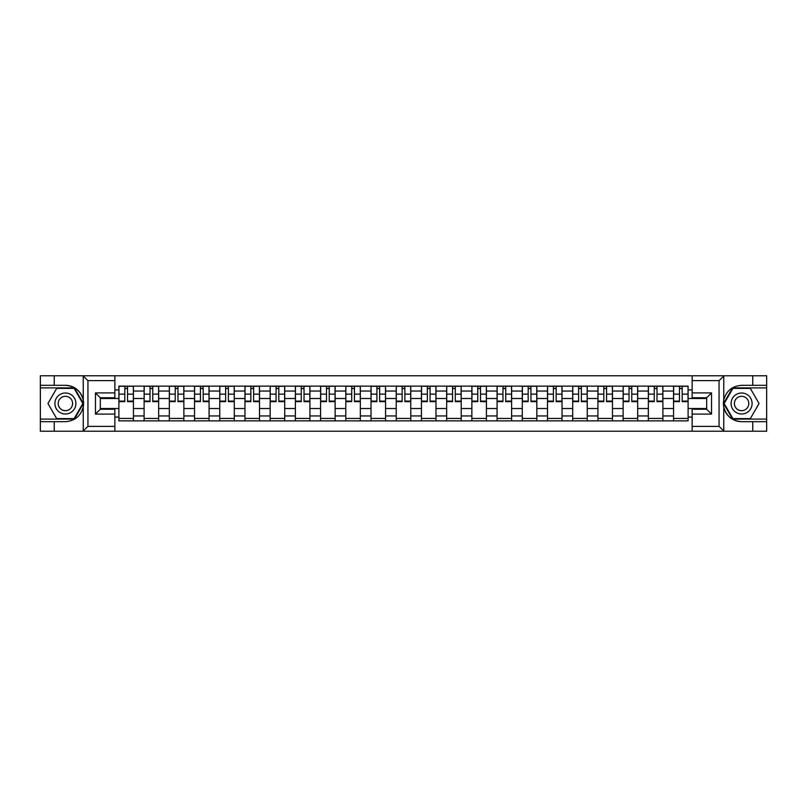 <?xml version="1.0" encoding="UTF-8"?>
<svg xmlns="http://www.w3.org/2000/svg" width="807" height="807" viewBox="0 0 807 807"><rect width="100%" height="100%" fill="white"/><g stroke="black" fill="none" stroke-linecap="round" stroke-linejoin="round"><path stroke-width="1.21" d="M114.856 431.22L692.144 431.22L692.144 409.24L706.69 409.24L706.69 397.76L692.144 397.76L692.144 375.78L114.856 375.78L114.856 397.76L100.31 397.76L100.31 409.24L114.856 409.24L114.856 431.22L82.95 431.22L87.943 426.368L114.856 426.368M82.95 431.22L40.35 431.22L40.35 421.678L54.251 421.678L54.251 431.22L88.508 431.22M88.508 375.78L40.35 375.78L40.35 419.095L74.405 419.095L83.414 403.5L74.405 387.905L40.35 387.905M692.144 375.78L766.65 375.78L766.65 385.322L752.749 385.322L752.749 375.78L718.492 375.78M144.11 420.871L144.11 391.052L133.437 391.052L133.437 420.871M133.437 391.052L133.437 386.129M144.11 391.052L144.11 386.129M158.656 386.129L158.656 420.871M169.319 420.871L169.319 386.129M183.865 386.129L183.865 420.871M194.527 420.871L194.527 386.129M209.074 386.129L209.074 420.871M219.746 420.871L219.746 386.129M234.292 386.129L234.292 420.871M244.955 420.871L244.955 386.129M259.501 386.129L259.501 420.871M270.163 420.871L270.163 386.129M284.71 386.129L284.71 420.871M295.382 420.871L295.382 386.129M309.928 386.129L309.928 420.871M320.591 420.871L320.591 386.129M335.137 386.129L335.137 420.871M345.8 420.871L345.8 386.129M360.346 386.129L360.346 420.871M371.018 420.871L371.018 386.129M385.564 386.129L385.564 420.871M396.227 420.871L396.227 386.129M410.773 386.129L410.773 420.871M421.436 420.871L421.436 386.129M435.982 386.129L435.982 420.871M446.654 420.871L446.654 386.129M461.2 386.129L461.2 420.871M471.863 420.871L471.863 386.129M486.409 386.129L486.409 420.871M497.072 420.871L497.072 386.129M511.618 386.129L511.618 420.871M522.29 420.871L522.29 386.129M536.837 386.129L536.837 420.871M547.499 420.871L547.499 386.129M562.045 386.129L562.045 420.871M572.708 420.871L572.708 386.129M587.254 386.129L587.254 420.871M597.926 420.871L597.926 386.129M612.473 386.129L612.473 420.871M623.135 420.871L623.135 386.129M637.681 386.129L637.681 420.871M648.344 420.871L648.344 386.129M662.89 386.129L662.89 420.871M673.563 420.871L673.563 386.129M673.563 408.513L662.89 408.513M648.344 408.513L637.681 408.513M623.135 408.513L612.473 408.513M597.926 408.513L587.254 408.513M572.708 408.513L562.045 408.513M547.499 408.513L536.837 408.513M522.29 408.513L511.618 408.513M497.072 408.513L486.409 408.513M471.863 408.513L461.2 408.513M446.654 408.513L435.982 408.513M421.436 408.513L410.773 408.513M396.227 408.513L385.564 408.513M371.018 408.513L360.346 408.513M345.8 408.513L335.137 408.513M320.591 408.513L309.928 408.513M295.382 408.513L284.71 408.513M270.163 408.513L259.501 408.513M244.955 408.513L234.292 408.513M219.746 408.513L209.074 408.513M194.527 408.513L183.865 408.513M169.319 408.513L158.656 408.513M144.11 408.513L133.437 408.513M673.563 398.487L662.89 398.487M648.344 398.487L637.681 398.487M623.135 398.487L612.473 398.487M597.926 398.487L587.254 398.487M572.708 398.487L562.045 398.487M547.499 398.487L536.837 398.487M522.29 398.487L511.618 398.487M497.072 398.487L486.409 398.487M471.863 398.487L461.2 398.487M446.654 398.487L435.982 398.487M421.436 398.487L410.773 398.487M396.227 398.487L385.564 398.487M371.018 398.487L360.346 398.487M345.8 398.487L335.137 398.487M320.591 398.487L309.928 398.487M295.382 398.487L284.71 398.487M270.163 398.487L259.501 398.487M244.955 398.487L234.292 398.487M219.746 398.487L209.074 398.487M194.527 398.487L183.865 398.487M169.319 398.487L158.656 398.487M144.11 398.487L133.437 398.487M100.31 408.513L118.891 408.513L118.891 398.487L100.31 398.487M114.856 389.922L118.891 389.922L118.891 398.487M706.69 398.487L688.109 398.487L688.109 386.129L118.891 386.129L118.891 389.922M688.109 389.922L692.144 389.922M692.144 417.078L688.109 417.078L688.109 408.513L706.69 408.513M118.891 408.513L118.891 420.871L688.109 420.871L688.109 417.078M118.891 417.078L114.856 417.078M688.109 398.487L688.109 408.513M133.437 418.45L118.891 418.45M124.792 388.55L127.546 388.55M158.656 418.45L144.11 418.45M150.001 388.55L152.755 388.55M183.865 418.45L169.319 418.45M175.22 388.55L177.964 388.55M209.074 418.45L194.527 418.45M200.429 388.55L203.182 388.55M234.292 418.45L219.746 418.45M225.637 388.55L228.391 388.55M259.501 418.45L244.955 418.45M250.856 388.55L253.6 388.55M284.71 418.45L270.163 418.45M276.065 388.55L278.818 388.55M309.928 418.45L295.382 418.45M301.273 388.55L304.027 388.55M335.137 418.45L320.591 418.45M326.492 388.55L329.236 388.55M360.346 418.45L345.8 418.45M351.701 388.55L354.455 388.55M385.564 418.45L371.018 418.45M376.909 388.55L379.663 388.55M410.773 418.45L396.227 418.45M402.128 388.55L404.872 388.55M435.982 418.45L421.436 418.45M427.337 388.55L430.091 388.55M461.2 418.45L446.654 418.45M452.545 388.55L455.299 388.55M486.409 418.45L471.863 418.45M477.764 388.55L480.508 388.55M511.618 418.45L497.072 418.45M502.973 388.55L505.727 388.55M536.837 418.45L522.29 418.45M528.182 388.55L530.935 388.55M562.045 418.45L547.499 418.45M553.4 388.55L556.144 388.55M587.254 418.45L572.708 418.45M578.609 388.55L581.363 388.55M612.473 418.45L597.926 418.45M603.818 388.55L606.571 388.55M637.681 418.45L623.135 418.45M629.036 388.55L631.78 388.55M662.89 418.45L648.344 418.45M654.245 388.55L656.999 388.55M688.109 418.45L673.563 418.45M679.454 388.55L682.208 388.55M127.546 401.089L133.357 401.089L133.357 401.644L127.546 401.644L127.546 386.291L133.357 386.291L130.129 386.291M133.357 401.089L133.357 386.291M124.792 388.389L127.546 388.389M122.21 386.291L118.972 386.291L118.972 401.644L124.792 401.644L124.792 386.291L122.452 386.291M118.972 386.291L129.887 386.291M152.755 401.089L158.576 401.089L158.576 401.644L152.755 401.644L152.755 386.291L158.576 386.291L155.337 386.291M158.576 401.089L158.576 386.291M150.001 388.389L152.755 388.389M147.419 386.291L144.191 386.291L144.191 401.644L150.001 401.644L150.001 386.291L147.661 386.291M144.191 386.291L155.095 386.291M177.964 401.089L183.784 401.089L183.784 401.644L177.964 401.644L177.964 386.291L183.784 386.291L180.556 386.291M183.784 401.089L183.784 386.291M175.22 388.389L177.964 388.389M172.627 386.291L169.399 386.291L169.399 401.644L175.22 401.644L175.22 386.291L172.88 386.291M169.399 386.291L180.304 386.291M54.251 421.678L65.397 421.678C74.789 420.982 80.73 416.089 83.242 407.021L83.242 399.979C80.73 390.911 74.789 386.018 65.397 385.322L40.35 385.322M40.35 421.678L40.35 419.095M114.856 380.632L87.943 380.632L82.95 375.78L54.251 375.78L54.251 385.322M82.95 375.78L114.856 375.78M65.397 385.322A18.178 18.178 0 0 1 83.242 407.021L83.242 431.079M100.31 397.76L95.458 392.918L114.856 392.918M114.856 414.082L95.458 414.082L100.31 409.24M724.05 375.78L719.057 380.632L692.144 380.632M752.749 385.322L741.603 385.322C732.211 386.018 726.27 390.911 723.758 399.979L723.758 407.021C726.27 416.089 732.211 420.982 741.603 421.678L766.65 421.678L766.65 387.905L732.595 387.905L723.586 403.5L732.595 419.095L766.65 419.095M692.144 426.368L719.057 426.368L724.05 431.22L766.65 431.22L766.65 421.678M766.65 385.322L766.65 387.905M752.749 431.22L752.749 421.678M724.05 431.22L692.144 431.22M741.603 421.678A18.178 18.178 0 0 1 723.758 399.979L723.758 375.921M706.69 409.24L711.542 414.082L692.144 414.082M692.144 392.918L711.542 392.918L706.69 397.76M54.896 403.5A10.501 10.501 0 0 0 65.397 414.001A10.501 10.501 0 0 0 75.908 403.5A10.501 10.501 0 0 0 65.397 392.999A10.501 10.501 0 0 0 54.896 403.5M58.205 403.5A7.192 7.192 0 0 0 65.397 410.692A7.192 7.192 0 0 0 72.59 403.5A7.192 7.192 0 0 0 65.397 396.308A7.192 7.192 0 0 0 58.205 403.5M74.123 388.389L82.849 403.5L74.123 418.611L56.672 418.611L47.956 403.5L56.672 388.389L74.123 388.389M731.092 403.5A10.501 10.501 0 0 0 741.603 414.001A10.501 10.501 0 0 0 752.104 403.5A10.501 10.501 0 0 0 741.603 392.999A10.501 10.501 0 0 0 731.092 403.5M734.41 403.5A7.192 7.192 0 0 0 741.603 410.692A7.192 7.192 0 0 0 748.795 403.5A7.192 7.192 0 0 0 741.603 396.308A7.192 7.192 0 0 0 734.41 403.5M750.328 388.389L759.044 403.5L750.328 418.611L732.877 418.611L724.151 403.5L732.877 388.389L750.328 388.389M203.182 401.089L208.993 401.089L208.993 401.644L203.182 401.644L203.182 386.291L208.993 386.291L205.765 386.291M208.993 401.089L208.993 386.291M200.429 388.389L203.182 388.389M197.846 386.291L194.608 386.291L194.608 401.644L200.429 401.644L200.429 386.291L198.088 386.291M194.608 386.291L205.523 386.291M228.391 401.089L234.212 401.089L234.212 401.644L228.391 401.644L228.391 386.291L234.212 386.291L230.973 386.291M234.212 401.089L234.212 386.291M225.637 388.389L228.391 388.389M223.055 386.291L219.827 386.291L219.827 401.644L225.637 401.644L225.637 386.291L223.297 386.291M219.827 386.291L230.731 386.291M253.6 401.089L259.42 401.089L259.42 401.644L253.6 401.644L253.6 386.291L259.42 386.291L256.192 386.291M259.42 401.089L259.42 386.291M250.856 388.389L253.6 388.389M248.263 386.291L245.035 386.291L245.035 401.644L250.856 401.644L250.856 386.291L248.516 386.291M245.035 386.291L255.94 386.291M278.818 401.089L284.629 401.089L284.629 401.644L278.818 401.644L278.818 386.291L284.629 386.291L281.401 386.291M284.629 401.089L284.629 386.291M276.065 388.389L278.818 388.389M273.482 386.291L270.244 386.291L270.244 401.644L276.065 401.644L276.065 386.291L273.724 386.291M270.244 386.291L281.159 386.291M304.027 401.089L309.848 401.089L309.848 401.644L304.027 401.644L304.027 386.291L309.848 386.291L306.61 386.291M309.848 401.089L309.848 386.291M301.273 388.389L304.027 388.389M298.691 386.291L295.463 386.291L295.463 401.644L301.273 401.644L301.273 386.291L298.933 386.291M295.463 386.291L306.367 386.291M329.236 401.089L335.056 401.089L335.056 401.644L329.236 401.644L329.236 386.291L335.056 386.291L331.828 386.291M335.056 401.089L335.056 386.291M326.492 388.389L329.236 388.389M323.9 386.291L320.672 386.291L320.672 401.644L326.492 401.644L326.492 386.291L324.152 386.291M320.672 386.291L331.576 386.291M354.455 401.089L360.265 401.089L360.265 401.644L354.455 401.644L354.455 386.291L360.265 386.291L357.037 386.291M360.265 401.089L360.265 386.291M351.701 388.389L354.455 388.389M349.118 386.291L345.88 386.291L345.88 401.644L351.701 401.644L351.701 386.291L349.36 386.291M345.88 386.291L356.795 386.291M379.663 401.089L385.484 401.089L385.484 401.644L379.663 401.644L379.663 386.291L385.484 386.291L382.246 386.291M385.484 401.089L385.484 386.291M376.909 388.389L379.663 388.389M374.327 386.291L371.099 386.291L371.099 401.644L376.909 401.644L376.909 386.291L374.569 386.291M371.099 386.291L382.004 386.291M404.872 401.089L410.692 401.089L410.692 401.644L404.872 401.644L404.872 386.291L410.692 386.291L407.464 386.291M410.692 401.089L410.692 386.291M402.128 388.389L404.872 388.389M399.536 386.291L396.308 386.291L396.308 401.644L402.128 401.644L402.128 386.291L399.788 386.291M396.308 386.291L407.212 386.291M430.091 401.089L435.901 401.089L435.901 401.644L430.091 401.644L430.091 386.291L435.901 386.291L432.673 386.291M435.901 401.089L435.901 386.291M427.337 388.389L430.091 388.389M424.754 386.291L421.516 386.291L421.516 401.644L427.337 401.644L427.337 386.291L424.996 386.291M421.516 386.291L432.431 386.291M455.299 401.089L461.12 401.089L461.12 401.644L455.299 401.644L455.299 386.291L461.12 386.291L457.882 386.291M461.12 401.089L461.12 386.291M452.545 388.389L455.299 388.389M449.963 386.291L446.735 386.291L446.735 401.644L452.545 401.644L452.545 386.291L450.205 386.291M446.735 386.291L457.64 386.291M480.508 401.089L486.328 401.089L486.328 401.644L480.508 401.644L480.508 386.291L486.328 386.291L483.1 386.291M486.328 401.089L486.328 386.291M477.764 388.389L480.508 388.389M475.172 386.291L471.944 386.291L471.944 401.644L477.764 401.644L477.764 386.291L475.424 386.291M471.944 386.291L482.848 386.291M505.727 401.089L511.537 401.089L511.537 401.644L505.727 401.644L505.727 386.291L511.537 386.291L508.309 386.291M511.537 401.089L511.537 386.291M502.973 388.389L505.727 388.389M500.39 386.291L497.152 386.291L497.152 401.644L502.973 401.644L502.973 386.291L500.633 386.291M497.152 386.291L508.067 386.291M530.935 401.089L536.756 401.089L536.756 401.644L530.935 401.644L530.935 386.291L536.756 386.291L533.518 386.291M536.756 401.089L536.756 386.291M528.182 388.389L530.935 388.389M525.599 386.291L522.371 386.291L522.371 401.644L528.182 401.644L528.182 386.291L525.841 386.291M522.371 386.291L533.276 386.291M556.144 401.089L561.965 401.089L561.965 401.644L556.144 401.644L556.144 386.291L561.965 386.291L558.737 386.291M561.965 401.089L561.965 386.291M553.4 388.389L556.144 388.389M550.808 386.291L547.58 386.291L547.58 401.644L553.4 401.644L553.4 386.291L551.06 386.291M547.58 386.291L558.484 386.291M581.363 401.089L587.173 401.089L587.173 401.644L581.363 401.644L581.363 386.291L587.173 386.291L583.945 386.291M587.173 401.089L587.173 386.291M578.609 388.389L581.363 388.389M576.027 386.291L572.788 386.291L572.788 401.644L578.609 401.644L578.609 386.291L576.269 386.291M572.788 386.291L583.703 386.291M606.571 401.089L612.392 401.089L612.392 401.644L606.571 401.644L606.571 386.291L612.392 386.291L609.154 386.291M612.392 401.089L612.392 386.291M603.818 388.389L606.571 388.389M601.235 386.291L598.007 386.291L598.007 401.644L603.818 401.644L603.818 386.291L601.477 386.291M598.007 386.291L608.912 386.291M631.78 401.089L637.601 401.089L637.601 401.644L631.78 401.644L631.78 386.291L637.601 386.291L634.373 386.291M637.601 401.089L637.601 386.291M629.036 388.389L631.78 388.389M626.444 386.291L623.216 386.291L623.216 401.644L629.036 401.644L629.036 386.291L626.696 386.291M623.216 386.291L634.12 386.291M656.999 401.089L662.809 401.089L662.809 401.644L656.999 401.644L656.999 386.291L662.809 386.291L659.581 386.291M662.809 401.089L662.809 386.291M654.245 388.389L656.999 388.389M651.663 386.291L648.424 386.291L648.424 401.644L654.245 401.644L654.245 386.291L651.905 386.291M648.424 386.291L659.339 386.291M682.208 401.089L688.028 401.089L688.028 401.644L682.208 401.644L682.208 386.291L688.028 386.291L684.79 386.291M688.028 401.089L688.028 386.291M679.454 388.389L682.208 388.389M676.871 386.291L673.643 386.291L673.643 401.644L679.454 401.644L679.454 386.291L677.113 386.291M673.643 386.291L684.548 386.291M648.344 391.052L637.681 391.052M623.135 391.052L612.473 391.052M597.926 391.052L587.254 391.052M572.708 391.052L562.045 391.052M547.499 391.052L536.837 391.052M522.29 391.052L511.618 391.052M497.072 391.052L486.409 391.052M471.863 391.052L461.2 391.052M446.654 391.052L435.982 391.052M421.436 391.052L410.773 391.052M396.227 391.052L385.564 391.052M371.018 391.052L360.346 391.052M345.8 391.052L335.137 391.052M320.591 391.052L309.928 391.052M295.382 391.052L284.71 391.052M270.163 391.052L259.501 391.052M244.955 391.052L234.292 391.052M219.746 391.052L209.074 391.052M194.527 391.052L183.865 391.052M169.319 391.052L158.656 391.052M673.563 391.052L662.89 391.052M648.344 415.948L637.681 415.948M623.135 415.948L612.473 415.948M597.926 415.948L587.254 415.948M572.708 415.948L562.045 415.948M547.499 415.948L536.837 415.948M522.29 415.948L511.618 415.948M497.072 415.948L486.409 415.948M471.863 415.948L461.2 415.948M446.654 415.948L435.982 415.948M421.436 415.948L410.773 415.948M396.227 415.948L385.564 415.948M371.018 415.948L360.346 415.948M345.8 415.948L335.137 415.948M320.591 415.948L309.928 415.948M295.382 415.948L284.71 415.948M270.163 415.948L259.501 415.948M244.955 415.948L234.292 415.948M219.746 415.948L209.074 415.948M194.527 415.948L183.865 415.948M169.319 415.948L158.656 415.948M144.11 415.948L133.437 415.948M673.563 415.948L662.89 415.948M127.546 394.139L133.357 394.139M118.972 401.089L124.792 401.089M118.972 394.139L124.792 394.139M152.755 394.139L158.576 394.139M144.191 401.089L150.001 401.089M144.191 394.139L150.001 394.139M177.964 394.139L183.784 394.139M169.399 401.089L175.22 401.089M169.399 394.139L175.22 394.139M83.242 399.979L83.242 375.921M87.943 380.632L87.943 426.368M95.458 414.082L95.458 392.918M723.758 407.021L723.758 431.079M719.057 426.368L719.057 380.632M711.542 392.918L711.542 414.082M203.182 394.139L208.993 394.139M194.608 401.089L200.429 401.089M194.608 394.139L200.429 394.139M228.391 394.139L234.212 394.139M219.827 401.089L225.637 401.089M219.827 394.139L225.637 394.139M253.6 394.139L259.42 394.139M245.035 401.089L250.856 401.089M245.035 394.139L250.856 394.139M278.818 394.139L284.629 394.139M270.244 401.089L276.065 401.089M270.244 394.139L276.065 394.139M304.027 394.139L309.848 394.139M295.463 401.089L301.273 401.089M295.463 394.139L301.273 394.139M329.236 394.139L335.056 394.139M320.672 401.089L326.492 401.089M320.672 394.139L326.492 394.139M354.455 394.139L360.265 394.139M345.88 401.089L351.701 401.089M345.88 394.139L351.701 394.139M379.663 394.139L385.484 394.139M371.099 401.089L376.909 401.089M371.099 394.139L376.909 394.139M404.872 394.139L410.692 394.139M396.308 401.089L402.128 401.089M396.308 394.139L402.128 394.139M430.091 394.139L435.901 394.139M421.516 401.089L427.337 401.089M421.516 394.139L427.337 394.139M455.299 394.139L461.12 394.139M446.735 401.089L452.545 401.089M446.735 394.139L452.545 394.139M480.508 394.139L486.328 394.139M471.944 401.089L477.764 401.089M471.944 394.139L477.764 394.139M505.727 394.139L511.537 394.139M497.152 401.089L502.973 401.089M497.152 394.139L502.973 394.139M530.935 394.139L536.756 394.139M522.371 401.089L528.182 401.089M522.371 394.139L528.182 394.139M556.144 394.139L561.965 394.139M547.58 401.089L553.4 401.089M547.58 394.139L553.4 394.139M581.363 394.139L587.173 394.139M572.788 401.089L578.609 401.089M572.788 394.139L578.609 394.139M606.571 394.139L612.392 394.139M598.007 401.089L603.818 401.089M598.007 394.139L603.818 394.139M631.78 394.139L637.601 394.139M623.216 401.089L629.036 401.089M623.216 394.139L629.036 394.139M656.999 394.139L662.809 394.139M648.424 401.089L654.245 401.089M648.424 394.139L654.245 394.139M682.208 394.139L688.028 394.139M673.643 401.089L679.454 401.089M673.643 394.139L679.454 394.139"/></g></svg>
